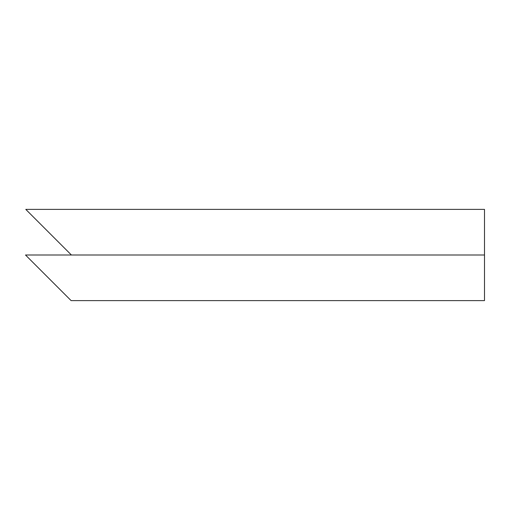 <?xml version="1.0" encoding="UTF-8"?>
<svg xmlns="http://www.w3.org/2000/svg" width="510" height="510" viewBox="0 0 510 510"><rect width="100%" height="100%" fill="white"/><g stroke="black" fill="none" stroke-linecap="round" stroke-linejoin="round"><path stroke-width="0.76" d="M48.737 232.337L32.385 215.985M71.4 255L25.787 209.387L484.5 209.387L484.5 300.613L71.113 300.613L25.5 255L484.5 255"/></g></svg>
